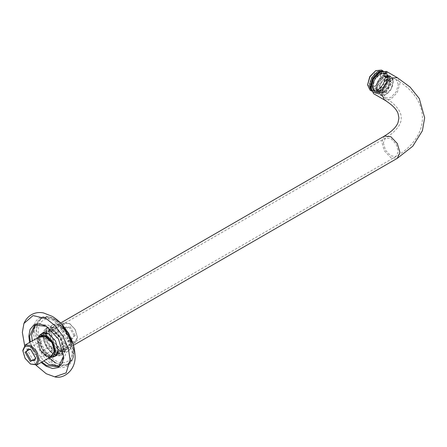 <?xml version="1.0" encoding="UTF-8"?>
<svg xmlns="http://www.w3.org/2000/svg" width="447" height="447" viewBox="0 0 447 447"><rect width="100%" height="100%" fill="white"/><g stroke="black" fill="none" stroke-linecap="round" stroke-linejoin="round"><path stroke-width="0.34" stroke-dasharray="2.23 1.68" d="M46.611 326.321L58.63 339.005L63.608 355.98M41.839 362.02L34.598 352.884L30.301 342.039M29.591 342.452L33.922 353.27L41.124 362.433M24.619 345.419L36.067 365.255M32.279 340.899L36.57 351.739L43.817 360.88M59.58 366.115L60.608 365.618L65.58 354.616L60.608 337.865L48.589 325.181L36.57 323.991L35.626 324.628M54.065 356.488L48.986 355.298L42.415 348.369L39.699 339.212L41.208 334.222M48.986 333.853L55.551 340.782L58.272 350.163M39.777 335.077L38.906 339.212L41.744 348.755L48.589 355.985L52.606 357.298M44.203 336.613L46.924 345.766L53.489 352.7L60.054 353.348L62.776 347.336L60.054 338.183L53.489 331.249L46.924 330.601L44.203 336.613M38.492 331.009C37.732 340.279 47.08 356.466 55.489 360.444C63.899 366.177 73.241 360.779 72.481 350.632C73.241 341.363 63.899 325.176 55.489 321.197C47.08 315.465 37.732 320.862 38.492 331.009M34.363 331.115L39.917 349.811L53.333 363.97L60.311 366.462L66.743 365.3L70.972 360.31L72.302 353.018L66.743 334.322L53.333 320.158L46.348 317.666L39.917 318.834L35.693 323.818L34.363 331.115M50.762 332.367L53.601 341.91L60.446 349.141L67.29 349.817L70.129 343.547C69.514 336.451 66.285 330.858 60.446 326.779C54.607 324.12 51.377 325.98 50.762 332.367L53.484 341.977L60.049 348.911L66.62 349.56L69.335 343.547L66.62 334.395L60.049 327.461L53.484 326.813L50.762 332.825M42.655 335.719L45.829 346.397L53.489 354.482L61.15 355.242L64.323 348.23L61.15 337.552L53.489 329.467L45.829 328.707L42.655 335.719M44.868 334.44L48.041 345.118L55.702 353.203L63.362 353.963L66.536 346.95L63.362 336.273L55.702 328.187L48.041 327.428L44.868 334.44M46.415 335.334L49.136 344.486L55.702 351.42L62.273 352.068L64.988 346.056L62.273 336.904L55.702 329.97L49.136 329.322L46.415 335.334M386.443 71.408L389.102 77.292L386.443 86.254L380.011 93.037L373.586 93.674M370.926 87.651L373.563 93.272L379.777 92.624L386.035 86.02L388.627 77.292L386.085 71.593L379.894 72.118M387.521 77.934L385.253 85.567L379.777 91.35L374.301 91.892L372.027 86.874L374.301 79.242L379.777 73.459L385.253 72.917L387.521 78.208L385.32 73.347L380.011 73.872L374.703 79.477L372.502 86.874L374.703 91.736L380.011 91.21L385.325 85.606L387.521 78.208M38.006 337.591L37.526 340.698L40.185 349.655L46.611 356.438L49.544 357.572M49.857 357.393L46.22 356.214L40.068 349.722L37.526 341.15L38.319 337.412M39.733 336.597L37.995 341.424L40.403 349.526L46.22 355.667L51.265 356.577M54.439 350.917L54.439 350.096L52.238 354.957L46.929 354.432L41.621 348.828L39.42 341.424L41.621 336.563L43.074 336.094M46.583 336.898L52.238 342.698L54.439 350.096M375.43 86.282L380.961 76.7L379.341 73.118L375.43 73.504L369.898 83.092L371.518 86.673L375.43 86.282L375.033 86.511L369.105 83.092L375.033 72.822L380.961 76.241L375.033 86.511M385.705 92.216L381.794 92.602L380.173 89.02L385.705 79.437L389.616 79.052L391.237 82.634L385.705 92.216M367.579 83.969L369.764 88.797L375.033 88.271L380.302 82.712L382.487 75.364L380.302 70.537L375.033 71.062M386.096 92.898L392.025 82.634L386.096 79.208L380.173 89.478L386.096 92.898M381.52 70.078L383.912 75.364L381.52 83.41L375.743 89.506L370.904 90.467M371.407 90.886L377.486 90.512L383.258 84.416L385.649 76.364L382.934 70.917M378.196 90.098L372.927 90.618L370.742 85.796L372.927 78.448L378.196 72.883L383.465 72.364L385.649 77.186L383.465 84.533L377.486 90.512M378.196 89.478L373.306 89.964L371.278 85.483L373.306 78.666L378.196 73.504L383.085 73.023L385.113 77.499L383.085 84.315L378.196 89.478M382.939 75.744L388.136 75.225L390.287 79.985L388.136 87.232L382.939 92.719L377.737 93.233L375.586 88.472L377.737 81.231L382.939 75.744M379.777 90.389L374.888 90.875L372.859 86.4L374.888 79.583L379.777 74.42L384.666 73.934L386.694 78.409L384.666 85.226L379.777 90.389M383.727 93.172L378.531 93.691L376.38 88.931L378.531 81.684L383.727 76.197L388.924 75.683L391.08 80.443L388.924 87.685L383.727 93.172M383.727 92.305L379.062 92.769L377.128 88.495L379.062 81.991L383.727 77.063L388.393 76.605L390.326 80.873L388.393 87.383L383.727 92.305M382.939 91.853L378.268 92.311L376.335 88.042L378.268 81.533L382.939 76.61L387.605 76.146L389.538 80.421L387.605 86.925L382.939 91.853M380.838 71.615L385.331 72.101L387.309 76.197C387.325 81.997 384.878 86.93 379.961 90.998L373.631 92.367L370.96 88.718M381.615 71.285L384.772 71.743L387.152 76.107C387.169 81.902 384.722 86.835 379.805 90.909L373.038 92.06L371.066 89.556M41.001 351.599C44.085 355.566 47.164 357.349 50.248 356.941L41.001 351.599L50.086 346.352L59.339 351.694C56.255 352.102 53.171 350.319 50.086 346.352M50.248 356.941L59.339 351.694M41.001 336.088L50.248 341.43M59.339 336.178L50.086 330.836C53.171 330.434 56.255 332.216 59.339 336.178L50.891 341.061M41.817 335.613L50.086 330.836M22.886 350.224L25.272 358.265L31.044 364.355M77.454 337.558L75.068 342.838L69.296 342.268L63.53 336.178L61.138 328.137L63.53 322.857L69.296 323.427L75.068 329.517L77.454 337.558L75.252 329.411L69.933 323.796L64.608 323.265L62.407 328.137L64.608 335.552L69.928 341.173L75.252 341.698L77.454 336.826M30.737 349.291L35.777 358.019M35.782 357.673L35.782 358.405M74.04 335.585L69.296 327.372L65.944 327.036L64.558 330.109L69.296 338.323L72.649 338.653L74.04 335.585M75.303 335.585L69.928 338.686L64.558 329.378L69.928 326.276L75.303 335.585M72.939 343.626L74.135 351.962L72.8 359.254L68.575 364.244L62.144 365.406L55.165 362.914C45.778 358.472 35.347 340.402 36.196 330.054L37.526 322.762L41.75 317.772L48.181 316.61L55.165 319.102L61.787 324.304M55.322 362.657L62.25 365.132L68.631 363.975L72.827 359.025L74.146 351.783L73.235 344.564M61.116 323.578L55.322 319.175L48.393 316.699L42.007 317.856L37.816 322.807L36.492 330.048L39.777 344.212L49.092 357.835M49.081 331.613L51.07 325.405L56.685 323.768L60.261 325.153L68.167 333.501L71.442 344.52L70.855 348.308L66.625 352.353L60.261 350.973C54.73 348.358 48.583 337.708 49.081 331.613M60.446 350.482C66.983 353.46 70.598 351.376 71.291 344.218C71.777 338.301 65.81 327.975 60.446 325.433C53.903 322.455 50.287 324.544 49.6 331.696C49.114 337.614 55.082 347.945 60.446 350.482M33.57 330.657C32.687 341.435 43.555 360.26 53.333 364.881C63.111 371.546 73.973 365.272 73.09 353.476C73.973 342.693 63.111 323.874 53.333 319.247C43.555 312.582 32.687 318.856 33.57 330.657M43.717 333.479C42.851 339.971 45.287 346.09 51.019 351.839C57.076 356.332 61.155 355.873 63.267 350.465C64.133 343.978 61.697 337.859 55.959 332.11C49.908 327.617 45.823 328.076 43.717 333.479C42.856 339.971 45.292 346.084 51.025 351.828C57.071 356.32 61.15 355.862 63.256 350.459C64.122 343.978 61.686 337.865 55.953 332.121C49.908 327.629 45.829 328.087 43.722 333.49M384.414 99.927L390.84 99.29L397.271 92.507L399.931 83.544L397.271 77.661M398.35 84.461L396.154 79.594L390.84 80.125L385.532 85.729L383.33 93.127L385.532 97.988L390.84 97.463L396.154 91.858L398.35 84.461M384.414 136.072L381.749 141.956L384.414 150.918L390.84 157.702L397.271 158.339M383.33 142.872L385.532 150.27L390.84 155.874L396.154 156.4L398.35 151.539L396.154 144.141L390.84 138.536L385.532 138.011L383.33 142.872M386.096 94.272C376.927 100.016 376.927 82.684 386.096 77.839C395.271 72.096 395.271 89.422 386.096 94.272M379.777 90.618C388.951 85.774 388.951 68.441 379.777 74.191C370.602 79.035 370.602 96.368 379.777 90.618M380.011 74.051L385.208 73.537L387.365 78.298L385.208 85.545L380.011 91.032L374.815 91.546L372.664 86.785L374.815 79.538L380.011 74.051M385.862 94.406L391.058 88.919L393.215 81.672L391.058 76.918L385.862 77.432L380.665 82.918L378.508 90.16L380.665 94.92L385.862 94.406M63.608 355.756L63.608 356.214M34.598 325.131L36.57 323.991M58.63 366.758L60.608 365.618M58.272 349.94L58.272 350.392M42.415 333.199L46.924 330.601M55.551 355.952L60.054 353.348M39.917 318.834L41.75 317.772L50.589 317.063L60.669 323.114M73.414 345.185L73.61 356.941L68.575 364.244L66.743 365.3M56.685 323.768C59.63 324.382 62.468 326.215 65.195 329.277C70.486 335.87 72.375 342.218 70.855 348.308L70.956 345.391L69.995 340.804C68.464 336.077 66.033 331.875 62.703 328.204L59.295 325.159L56.685 323.768M61.15 355.242L63.362 353.963M48.041 327.428L45.829 328.707M62.273 352.068L66.62 349.56M53.484 326.813L49.136 329.322M60.049 348.911L60.446 349.141M51.092 352.32C64.703 363.919 71.341 344.447 60.311 333.004C53.875 325.807 48.254 326.371 46.51 327.936C44.247 329.461 43.08 331.903 43.007 335.267C43.119 343.078 47.974 349.906 51.092 352.32M46.164 332.881L47.03 341.62L52.925 350.208L57.702 352.862M57.847 352.895L59.518 352.985L62.669 350.286L61.848 340.994L55.847 332.445L49.321 329.836L46.209 332.741M52.238 354.957L396.154 156.4C405.736 150.924 412.899 144.057 417.643 135.799C420.806 130.138 422.398 124.154 422.415 117.857C422.348 111.605 420.728 105.671 417.565 100.055C412.816 91.864 405.68 85.042 396.154 79.594L385.32 73.347M41.621 336.563L385.532 138.011L390.343 134.871C397.936 128.747 401.546 123.121 401.177 117.997C401.546 112.873 397.936 107.252 390.343 101.128L374.703 91.736M37.526 340.698L37.526 341.15M46.611 356.438L46.22 356.214M60.591 323.03L43.907 332.663M73.448 345.296L56.758 354.929M46.22 336.68L46.929 337.088M380.961 76.7L380.961 76.241M379.341 73.118L389.616 79.052M371.518 86.673L381.794 92.602M386.096 79.208L385.705 79.437M380.173 89.478L380.173 89.02M371.412 90.909L371.708 91.082M382.962 70.911L383.258 71.079M385.649 76.364L385.649 77.186M377.737 93.233L374.815 91.546C373.351 90.635 372.597 89.02 372.563 86.701L374.698 79.465L379.844 74.034C381.889 72.883 383.677 72.716 385.208 73.537L388.136 75.225M388.924 75.683L391.058 76.918C392.527 77.823 393.276 79.437 393.31 81.756L391.181 88.998C387.756 94.272 384.252 96.245 380.665 94.92L378.531 93.691M378.268 92.311L379.062 92.769M387.605 76.146L388.393 76.605M373.306 89.964L374.888 90.875M383.085 73.023L384.666 73.934M385.331 72.101C390.292 75.521 386.431 87.199 380.442 91.015C378.033 92.702 375.765 93.155 373.631 92.367M379.157 89.182C375.966 90.858 374.072 90.965 373.48 89.506C371.742 86.562 372.608 82.511 376.067 77.353C380.537 73.157 383.347 72.168 384.498 74.398C386.409 79.013 384.632 83.941 379.157 89.182M372.636 91.797L371.15 89.981M382.023 71.146L384.342 71.526M75.068 342.838L52.707 355.745M63.53 322.857L41.169 335.764M31.044 349.459L30.407 349.09M65.944 327.036L27.686 349.124M72.649 338.653L34.397 360.74M69.933 323.796L69.296 323.427M69.928 338.686L69.296 338.323M64.558 329.378L64.558 330.109"/><path stroke-width="0.67" d="M30.301 342.039L29.619 336.133L34.598 325.131L46.611 326.321L39.817 323.807L33.922 324.874L30.05 329.445L28.826 336.133L29.591 342.452M63.608 355.98L58.63 366.758L46.611 365.568L41.839 362.02M41.124 362.433L46.22 366.249L52.617 368.535L58.512 367.468L62.384 362.897L63.608 356.214L58.512 339.072L46.22 326.092M36.067 365.255L46.22 373.731L54.735 376.838L66.111 372.882L70.084 359.952L68.408 348.839L63.094 336.429L55.003 325.617L46.22 318.61L33.033 315.588L23.92 323.466L22.35 332.395L24.619 345.419M35.626 324.628L31.597 334.993L32.279 340.899M43.817 360.88L48.589 364.428L59.58 366.115M41.208 334.222L42.415 333.199L48.986 333.853L43.504 332.35L39.777 335.077M58.272 350.163L55.551 355.952L54.065 356.488M52.606 357.298L56.83 355.432L58.272 350.392L55.434 340.849L48.589 333.624M373.586 93.674L370.921 87.791L373.586 78.828L380.011 72.045L386.443 71.408L397.271 77.661L390.84 78.298L384.414 85.081L381.749 94.043L384.414 99.927L373.586 93.674M379.894 72.118L373.513 78.789L370.926 87.651M49.544 357.572L53.042 357.075L55.702 351.191L53.042 342.234L46.611 335.446L40.185 334.809L38.006 337.591M38.319 337.412L46.22 336.133L52.366 342.62L54.914 351.191L49.857 357.393M51.265 356.577L54.439 350.917L52.031 342.815L46.22 336.68L39.733 336.597M43.074 336.094L46.583 336.898M375.743 70.648L369.764 76.621L367.579 84.79L369.971 76.744L375.743 70.648L381.52 70.078L383.258 71.079M370.904 90.467L369.971 90.076L367.579 84.79M382.934 70.917L377.486 71.654L371.708 77.75L369.317 85.796L371.407 90.886M370.96 88.718L370.82 87.791L372.597 79.728L378.168 72.99L380.838 71.615M371.066 89.556L370.658 87.701L372.44 79.633L378.011 72.9L381.615 71.285M50.891 341.061L50.248 341.43C47.164 337.463 44.085 335.68 41.001 336.088L41.817 335.613M30.407 363.987L36.81 364.925L39.196 359.645L36.81 351.605L31.044 345.514L25.272 344.944L22.886 350.224L22.886 350.956L25.088 346.084L30.407 346.609L35.732 352.225L37.934 359.645L35.732 364.517L30.407 363.987L25.088 358.371L22.886 350.956M35.782 358.405L30.407 349.09L25.032 352.197L30.407 361.506L35.782 358.405M35.777 358.019L34.397 360.74L31.044 360.411L26.3 352.197L27.686 349.124L30.737 349.291M61.787 324.304L72.939 343.626M73.235 344.564L68.631 333.227L61.116 323.578M49.092 357.835L55.322 362.657M397.271 77.661L410.011 87.009L419.258 98.519L424.65 117.846L422.404 130.736L412.788 146.197L397.271 158.339L399.931 152.455L397.271 143.493L390.84 136.709L384.414 136.072L60.591 323.03M60.669 323.114L68.659 333.216L73.414 345.185M54.735 376.838C63.206 379.475 76.18 370.328 75.046 355.421C74.772 347.962 72.509 340.547 68.251 333.177C63.96 325.88 58.658 320.292 52.349 316.415L43.582 312.956C36.76 311.481 28.267 313.705 23.92 323.466M43.907 332.663L40.185 334.809M397.271 158.339L73.448 345.296M56.758 354.929L53.042 357.075M384.414 99.927C392.041 104.654 396.59 109.197 398.053 113.555L398.942 117.997L398.053 122.444C396.59 126.803 392.041 131.345 384.414 136.072M369.971 90.076L371.708 91.082M371.15 89.981L370.362 86.5L372.664 78.404L378.453 72.297L382.023 71.146M52.707 355.745L36.81 364.925M41.169 335.764L25.272 344.944"/></g></svg>
